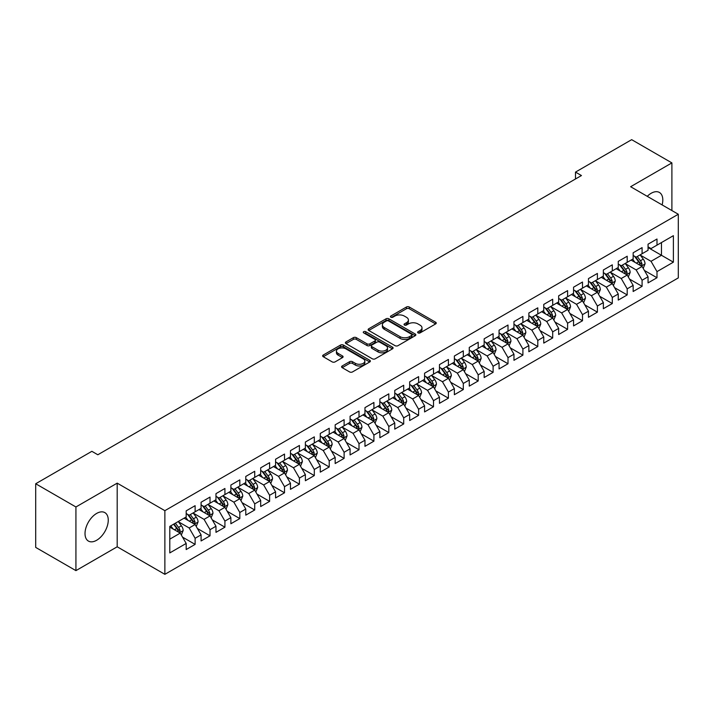 <?xml version="1.0" encoding="UTF-8"?>
<svg xmlns="http://www.w3.org/2000/svg" width="714" height="714" viewBox="0 0 714 714"><rect width="100%" height="100%" fill="white"/><g stroke="black" fill="none" stroke-linecap="round" stroke-linejoin="round"><path stroke-width="1.07" d="M418.056 332.894A1.446 0.839 0 0 0 420.1 332.894L435.638 323.924A2.071 1.196 0 0 0 436.245 323.085A2.071 1.196 0 0 0 435.638 322.237L409.318 307.038A2.071 1.196 0 0 0 406.391 307.038L390.853 316.007A1.446 0.839 0 0 0 390.424 316.597A1.446 0.839 0 0 0 390.853 317.194A1.446 0.839 0 0 0 392.896 317.194L394.913 316.034A6.622 3.82 0 0 1 404.267 316.034L406.462 317.293A6.622 3.82 0 0 1 408.399 319.997A6.622 3.82 0 0 1 406.462 322.701L404.454 323.861A1.446 0.839 0 0 0 404.026 324.451A1.446 0.839 0 0 0 404.454 325.04A1.446 0.839 0 0 0 406.498 325.04L408.515 323.879A6.622 3.82 0 0 1 417.868 323.879L420.064 325.147A6.622 3.82 0 0 1 422.001 327.851A6.622 3.82 0 0 1 420.064 330.555L418.056 331.715A1.446 0.839 0 0 0 417.628 332.305A1.446 0.839 0 0 0 418.056 332.894L418.056 331.715M96.64 540.266A16.431 9.487 120 0 0 107.377 525.781A16.431 9.487 120 0 0 104.851 512.616A16.431 9.487 120 0 0 96.64 513.428A16.431 9.487 120 0 0 85.903 527.905A16.431 9.487 120 0 0 88.42 541.078A16.431 9.487 120 0 0 96.64 540.266M662.119 204.909A16.431 9.487 120 0 0 659.397 192.45A16.431 9.487 120 0 0 651.186 193.262A16.431 9.487 120 0 0 647.25 196.323M342.193 365.97A2.071 1.196 0 0 0 341.587 366.817A2.071 1.196 0 0 0 342.193 367.665L349.574 371.923A2.071 1.196 0 0 0 352.502 371.923L369.754 361.962A2.071 1.196 0 0 0 370.361 361.114A2.071 1.196 0 0 0 369.754 360.275L343.434 345.076A2.071 1.196 0 0 0 340.507 345.076L323.255 355.036A2.071 1.196 0 0 0 322.648 355.884A2.071 1.196 0 0 0 323.255 356.723L332.171 361.882A2.071 1.196 0 0 0 335.098 361.882L342.479 357.616A2.071 1.196 0 0 0 343.086 356.768A2.071 1.196 0 0 0 342.479 355.929L338.061 353.368A5.534 3.195 0 0 1 336.437 351.109A5.534 3.195 0 0 1 339.855 348.164A5.534 3.195 0 0 1 345.879 348.851L363.212 358.856A5.534 3.195 0 0 1 364.836 361.114A5.534 3.195 0 0 1 361.418 364.069A5.534 3.195 0 0 1 355.385 363.372L352.502 361.712A2.071 1.196 0 0 0 349.574 361.712L342.193 365.97L342.193 367.665M75.925 506.976L75.925 570.629L117.194 546.799L117.194 483.146L75.925 506.976L35.7 483.753L91.874 451.319L97.827 454.764L581.455 175.546L575.493 172.101L575.493 178.982M117.194 483.146L164.872 510.671L678.3 214.254L678.3 277.907L164.872 574.333L164.872 510.671M671.892 210.55L671.892 162.899L630.623 186.72L678.3 214.254M671.892 162.899L631.667 139.667L575.493 172.101M395.056 345.665A2.071 1.196 0 0 0 397.984 345.665L415.236 335.705A2.071 1.196 0 0 0 415.843 334.857A2.071 1.196 0 0 0 415.236 334.018L388.916 318.819A2.071 1.196 0 0 0 385.988 318.819L368.736 328.779A2.071 1.196 0 0 0 368.129 329.627A2.071 1.196 0 0 0 368.736 330.466L395.056 345.665M364.265 333.206A1.446 0.839 0 0 1 365.738 333.411L392.468 348.851L375.243 358.794A2.071 1.196 0 0 1 372.315 358.794L345.995 343.595L345.995 341.908A2.071 1.196 0 0 0 345.389 342.756A2.071 1.196 0 0 0 345.995 343.595M345.995 341.908L353.376 337.642A2.071 1.196 0 0 1 356.304 337.642L366.978 343.809A2.071 1.196 0 0 0 369.906 343.809L374.805 340.98A2.071 1.196 0 0 0 375.403 340.141A2.071 1.196 0 0 0 374.805 339.293L363.685 332.876A1.446 0.839 0 0 1 363.265 332.287A1.446 0.839 0 0 1 364.158 331.51A1.446 0.839 0 0 1 365.738 331.689L392.495 347.147A2.071 1.196 0 0 1 393.102 347.986A2.071 1.196 0 0 1 392.495 348.834L392.495 347.147M648.053 247.544L661.467 255.282L661.467 242.555L673.382 235.674L656.996 245.134L656.996 239.02L648.053 244.188L648.053 250.293L642.091 253.738L642.091 247.624L633.157 252.783L633.157 258.896L627.195 262.333L627.195 256.228L618.253 261.386L618.253 267.5L612.3 270.936L612.3 264.832L603.357 269.99L603.357 276.095L597.395 279.54L597.395 273.435L588.461 278.594L588.461 284.699L582.499 288.144L582.499 282.03L573.556 287.198L573.556 293.302L567.603 296.747L567.603 290.634L558.66 295.801L558.66 301.906L552.698 305.342L552.698 299.237L543.765 304.396L543.765 310.51L537.803 313.946L537.803 307.841L528.86 313L528.86 319.104L522.898 322.549L522.898 316.445L513.964 321.603L513.964 327.708L508.002 331.153L508.002 325.04L499.059 330.207L499.059 336.312L493.106 339.757L493.106 333.643L484.163 338.811L484.163 344.916L478.201 348.352L478.201 342.247L469.268 347.406L469.268 353.519L463.306 356.955L463.306 350.851L454.363 356.009L454.363 362.114L448.41 365.559L448.41 359.454L439.467 364.613L439.467 370.718L433.505 374.163L433.505 368.049L424.571 373.217L424.571 379.321L418.609 382.766L418.609 376.653L409.666 381.82L409.666 387.925L403.705 391.361L403.705 385.257L394.771 390.415L394.771 396.529L388.809 399.965L388.809 393.86L379.866 399.019L379.866 405.124L373.913 408.569L373.913 402.464L364.97 407.623L364.97 413.727L359.008 417.172L359.008 411.059L350.074 416.226L350.074 422.331L344.112 425.776L344.112 419.662L335.169 424.83L335.169 430.935L329.216 434.371L329.216 428.266L320.274 433.425L320.274 439.538L314.312 442.975L314.312 436.87L305.378 442.028L305.378 448.133L299.416 451.578L299.416 445.474L290.473 450.632L290.473 456.737L284.52 460.182L284.52 454.068L275.577 459.236L275.577 465.341L269.615 468.786L269.615 462.672L260.681 467.84L260.681 473.944L254.719 477.38L254.719 471.276L245.777 476.434L245.777 482.548L239.815 485.984L239.815 479.879L230.881 485.038L230.881 491.143L224.919 494.588L224.919 488.483L215.976 493.642L215.976 499.746L210.023 503.191L210.023 497.078L201.08 502.245L201.08 508.35L195.118 511.795L195.118 505.682L186.184 510.849L186.184 516.954L169.789 526.414L169.789 552.913L186.184 543.443L180.223 533.126L169.789 527.102M673.382 235.674L673.382 262.163L656.996 271.623L651.034 261.306L640.235 255.068M644.403 270.463L656.996 277.737L656.996 271.623M656.996 277.737L648.053 282.896L648.053 276.791L642.091 280.227L636.138 269.91L625.33 263.671M629.507 279.067L642.091 286.332L642.091 280.227M642.091 286.332L633.157 291.499L633.157 285.386L627.195 288.831L621.234 278.505L610.434 272.275M614.602 287.671L627.195 294.936L627.195 288.831M627.195 294.936L618.253 300.094L618.253 293.989L612.3 297.435L606.338 287.108L595.538 280.87M599.706 296.274L612.3 303.539L612.3 297.435M612.3 303.539L603.357 308.698L603.357 302.593L597.395 306.029L591.442 295.712L580.634 289.473M584.811 304.869L597.395 312.143L597.395 306.029M597.395 312.143L588.461 317.302L588.461 311.197L582.499 314.633L576.537 304.316L565.738 298.077M569.906 313.473L582.499 320.747L582.499 314.633M582.499 320.747L573.556 325.905L573.556 319.801L567.603 323.237L561.641 312.919L550.842 306.681M555.01 322.076L567.603 329.341L567.603 323.237M567.603 329.341L558.66 334.509L558.66 328.395L552.698 331.84L546.737 321.514L535.937 315.285M540.114 330.68L552.698 337.945L552.698 331.84M552.698 337.945L543.765 343.104L543.765 336.999L537.803 340.444L531.841 330.118L521.041 323.879M525.209 339.284L537.803 346.549L537.803 340.444M537.803 346.549L528.86 351.707L528.86 345.603L522.898 349.048L516.945 338.722L506.137 332.483M510.314 347.879L522.898 355.153L522.898 349.048M522.898 355.153L513.964 360.311L513.964 354.206L508.002 357.643L502.04 347.325L491.241 341.087M495.409 356.482L508.002 363.756L508.002 357.643M508.002 363.756L499.059 368.915L499.059 362.81L493.106 366.246L487.144 355.929L476.345 349.69M480.513 365.086L493.106 372.351L493.106 366.246M493.106 372.351L484.163 377.519L484.163 371.405L478.201 374.85L472.249 364.524L461.44 358.294M465.617 373.69L478.201 380.955L478.201 374.85M478.201 380.955L469.268 386.122L469.268 380.009L463.306 383.454L457.344 373.127L446.545 366.889M450.712 382.293L463.306 389.558L463.306 383.454M463.306 389.558L454.363 394.717L454.363 388.612L448.41 392.057L442.448 381.731L431.649 375.493M435.817 390.888L448.41 398.162L448.41 392.057M448.41 398.162L439.467 403.321L439.467 397.216L433.505 400.652L427.543 390.335L416.744 384.096M420.921 399.492L433.505 406.766L433.505 400.652M433.505 406.766L424.571 411.924L424.571 405.82L418.609 409.256L412.647 398.939L401.848 392.7M406.016 408.096L418.609 415.361L418.609 409.256M418.609 415.361L409.666 420.528L409.666 414.415L403.705 417.86L397.752 407.533L386.943 401.304M391.12 416.699L403.705 423.964L403.705 417.86M403.705 423.964L394.771 429.132L394.771 423.018L388.809 426.463L382.847 416.137L372.048 409.898M376.224 425.303L388.809 432.568L388.809 426.463M388.809 432.568L379.866 437.727L379.866 431.622L373.913 435.067L367.951 424.741L357.152 418.502M361.32 433.898L373.913 441.172L373.913 435.067M373.913 441.172L364.97 446.33L364.97 440.226L359.008 443.662L353.055 433.344L342.247 427.106M346.424 442.501L359.008 449.775L359.008 443.662M359.008 449.775L350.074 454.934L350.074 448.829L344.112 452.265L338.15 441.948L327.351 435.71M331.519 451.105L344.112 458.37L344.112 452.265M344.112 458.37L335.169 463.538L335.169 457.424L329.216 460.869L323.255 450.543L312.455 444.313M316.623 459.709L329.216 466.974L329.216 460.869M329.216 466.974L320.274 472.141L320.274 466.028L314.312 469.473L308.359 459.147L297.551 452.908M301.727 468.313L314.312 475.578L314.312 469.473M314.312 475.578L305.378 480.736L305.378 474.631L299.416 478.077L293.454 467.75L282.655 461.512M286.823 476.907L299.416 484.181L299.416 478.077M299.416 484.181L290.473 489.34L290.473 483.235L284.52 486.671L278.558 476.354L267.75 470.115M271.927 485.511L284.52 492.785L284.52 486.671M284.52 492.785L275.577 497.944L275.577 491.839L269.615 495.275L263.653 484.958L252.854 478.719M257.031 494.115L269.615 501.38L269.615 495.275M269.615 501.38L260.681 506.547L260.681 500.434L254.719 503.879L248.758 493.552L237.958 487.323M242.126 502.718L254.719 509.983L254.719 503.879M254.719 509.983L245.777 515.151L245.777 509.037L239.815 512.482L233.862 502.156L223.054 495.918M227.23 511.322L239.815 518.587L239.815 512.482M239.815 518.587L230.881 523.746L230.881 517.641L224.919 521.086L218.957 510.76L208.158 504.521M212.326 519.917L224.919 527.191L224.919 521.086M224.919 527.191L215.976 532.349L215.976 526.245L210.023 529.681L204.061 519.364L193.262 513.125M197.43 528.521L210.023 535.795L210.023 529.681M210.023 535.795L201.08 540.953L201.08 534.848L195.118 538.285L189.165 527.967L178.357 521.729M182.534 537.124L195.118 544.389L195.118 538.285M195.118 544.389L186.184 549.557L186.184 543.443M186.184 513.509L189.165 515.231L195.118 511.795M169.789 539.15L180.223 533.126M201.08 504.914L204.061 506.628L210.023 503.191M189.165 527.967L195.118 524.522L184.096 518.159M201.08 534.848L195.118 524.522M215.976 496.31L218.957 498.033L224.919 494.588M204.061 519.364L210.023 515.919L198.992 509.555M215.976 526.245L210.023 515.919M230.881 487.707L233.862 489.429L239.815 485.984M218.957 510.76L224.919 507.315L213.897 500.951M230.881 517.641L224.919 507.315M245.777 479.103L248.758 480.825L254.719 477.38M233.862 502.156L239.815 498.72L228.792 492.348M245.777 509.037L239.815 498.72M260.681 470.499L263.653 472.222L269.615 468.786M248.758 493.552L254.719 490.116L243.688 483.753M260.681 500.434L254.719 490.116M275.577 461.904L278.558 463.618L284.52 460.182M263.653 484.958L269.615 481.513L258.593 475.149M275.577 491.839L269.615 481.513M290.473 453.301L293.454 455.023L299.416 451.578M278.558 476.354L284.52 472.909L273.489 466.545M290.473 483.235L284.52 472.909M305.378 444.697L308.359 446.42L314.312 442.975M293.454 467.75L299.416 464.305L288.394 457.942M305.378 474.631L299.416 464.305M320.274 436.093L323.255 437.816L329.216 434.371M308.359 459.147L314.312 455.711L303.289 449.338M320.274 466.028L314.312 455.711M335.169 427.49L338.15 429.212L344.112 425.776M323.255 450.543L329.216 447.107L318.185 440.743M335.169 457.424L329.216 447.107M350.074 418.895L353.055 420.608L359.008 417.172M338.15 441.948L344.112 438.503L333.09 432.14M350.074 448.829L344.112 438.503M364.97 410.291L367.951 412.014L373.913 408.569M353.055 433.344L359.008 429.899L347.986 423.536M364.97 440.226L359.008 429.899M379.866 401.687L382.847 403.41L388.809 399.965M367.951 424.741L373.913 421.296L362.882 414.932M379.866 431.622L373.913 421.296M394.771 393.084L397.752 394.806L403.705 391.361M382.847 416.137L388.809 412.701L377.786 406.328M394.771 423.018L388.809 412.701M409.666 384.48L412.647 386.203L418.609 382.766M397.752 407.533L403.705 404.097L392.682 397.734M409.666 414.415L403.705 404.097M424.571 375.885L427.543 377.599L433.505 374.163M412.647 398.939L418.609 395.494L407.578 389.13M424.571 405.82L418.609 395.494M439.467 367.282L442.448 368.995L448.41 365.559M427.543 390.335L433.505 386.89L422.483 380.526M439.467 397.216L433.505 386.89M454.363 358.678L457.344 360.4L463.306 356.955M442.448 381.731L448.41 378.286L437.379 371.923M454.363 388.612L448.41 378.286M469.268 350.074L472.249 351.797L478.201 348.352M457.344 373.127L463.306 369.691L452.283 363.319M469.268 380.009L463.306 369.691M484.163 341.471L487.144 343.193L493.106 339.757M472.249 364.524L478.201 361.088L467.179 354.724M484.163 371.405L478.201 361.088M499.059 332.876L502.04 334.589L508.002 331.153M487.144 355.929L493.106 352.484L482.075 346.12M499.059 362.81L493.106 352.484M513.964 324.272L516.945 325.986L522.898 322.549M502.04 347.325L508.002 343.88L496.98 337.517M513.964 354.206L508.002 343.88M528.86 315.668L531.841 317.391L537.803 313.946M516.945 338.722L522.898 335.277L511.876 328.913M528.86 345.603L522.898 335.277M543.765 307.065L546.737 308.787L552.698 305.342M531.841 330.118L537.803 326.682L526.771 320.309M543.765 336.999L537.803 326.682M558.66 298.461L561.641 300.183L567.603 296.747M546.737 321.514L552.698 318.078L541.676 311.715M558.66 328.395L552.698 318.078M573.556 289.866L576.537 291.58L582.499 288.144M561.641 312.919L567.603 309.474L556.572 303.111M573.556 319.801L567.603 309.474M588.461 281.262L591.442 282.976L597.395 279.54M576.537 304.316L582.499 300.871L571.477 294.507M588.461 311.197L582.499 300.871M603.357 272.659L606.338 274.381L612.3 270.936M591.442 295.712L597.395 292.267L586.372 285.903M603.357 302.593L597.395 292.267M618.253 264.055L621.234 265.778L627.195 262.333M606.338 287.108L612.3 283.672L601.268 277.3M618.253 293.989L612.3 283.672M633.157 255.451L636.138 257.174L642.091 253.738M621.234 278.505L627.195 275.068L616.173 268.705M633.157 285.386L627.195 275.068M648.053 246.848L651.034 248.57L656.996 245.134M636.138 269.91L642.091 266.465L631.069 260.101M648.053 276.791L642.091 266.465M35.7 483.753L35.7 547.406L75.925 570.629M117.194 546.799L164.872 574.333M651.034 261.306L661.467 255.282L673.382 262.163M418.636 333.099L420.064 332.278A6.622 3.82 0 0 0 422.001 329.573L422.001 327.851M408.399 319.997L408.399 321.719A6.622 3.82 0 0 1 406.462 324.424L405.034 325.245M435.638 322.237L435.638 323.924L409.318 308.76A2.071 1.196 0 0 0 406.391 308.76L391.433 317.4M415.209 335.723L388.916 320.541A2.071 1.196 0 0 0 385.988 320.541L368.763 330.484M411.585 335.446A1.446 0.839 0 0 0 412.005 334.857A1.446 0.839 0 0 0 411.585 334.268L388.478 320.925A1.446 0.839 0 0 0 386.426 320.925L384.31 322.148A6.622 3.82 0 0 0 382.374 324.852A6.622 3.82 0 0 0 384.31 327.556L400.099 336.678A6.622 3.82 0 0 0 409.461 336.678L411.585 335.446L411.585 337.169A1.446 0.839 0 0 0 412.005 336.58L412.005 334.857M382.374 324.852L382.374 326.575A6.622 3.82 0 0 0 384.31 329.279L384.31 327.556M411.585 337.169L409.461 338.391A6.622 3.82 0 0 1 400.099 338.391L384.31 329.279M346.022 343.613L353.376 339.364L353.376 337.642M375.403 340.141L375.403 341.854A2.071 1.196 0 0 1 374.805 342.702L369.906 345.531A2.071 1.196 0 0 1 366.978 345.531L356.304 339.364A2.071 1.196 0 0 0 353.376 339.364M378.054 350.208A5.534 3.195 0 0 0 384.087 350.895A5.534 3.195 0 0 0 387.497 347.95A5.534 3.195 0 0 0 385.881 345.692L379.777 342.167A2.071 1.196 0 0 0 376.849 342.167L371.949 344.987A2.071 1.196 0 0 0 371.342 345.835A2.071 1.196 0 0 0 371.949 346.683L378.054 350.208L378.054 351.922A5.534 3.195 0 0 0 384.087 352.618A5.534 3.195 0 0 0 387.497 349.664L387.497 347.95M371.342 345.835L371.342 347.557A2.071 1.196 0 0 0 371.949 348.396L371.949 346.683M378.054 351.922L371.949 348.396M364.836 361.114L364.836 362.837A5.534 3.195 0 0 1 361.418 365.791A5.534 3.195 0 0 1 355.385 365.095L352.502 363.426A2.071 1.196 0 0 0 349.574 363.426L342.22 367.674M336.437 351.109L336.437 352.832A5.534 3.195 0 0 0 338.061 355.09L338.061 353.368M342.452 357.634L338.061 355.09M369.727 361.98L343.434 346.799A2.071 1.196 0 0 0 340.507 346.799L323.281 356.741L323.255 355.036M643.198 268.375L645.045 263.868A5.587 3.222 -120 0 0 643.26 259.111L640.101 254.889M635.049 262.404L632.649 259.191M641.047 265.858L642.029 264.109A5.587 3.222 -120 0 0 640.431 260.744L637.263 256.522M635.46 256.781L639.369 262.002A2.847 1.642 60 0 1 639.887 262.868L642.029 264.109M634.478 256.219L638.646 261.779A5.587 3.222 60 0 1 640.244 265.135L640.351 265.456M628.302 276.978L630.15 272.471A5.587 3.222 -120 0 0 628.365 267.714L625.196 263.493M620.154 270.999L617.753 267.786M626.142 274.462L627.133 272.703A5.587 3.222 -120 0 0 625.535 269.348L622.367 265.126M620.564 265.385L624.473 270.606A2.847 1.642 60 0 1 624.991 271.472L627.133 272.703M619.582 264.823L623.741 270.383A5.587 3.222 60 0 1 625.339 273.739L625.455 274.06M613.397 285.582L615.245 281.066A5.587 3.222 -120 0 0 613.469 276.318L610.3 272.088M605.258 279.602L602.848 276.389M611.246 283.065L612.228 281.307A5.587 3.222 -120 0 0 610.631 277.951L607.471 273.721M605.659 273.989L609.569 279.21A2.847 1.642 60 0 1 610.086 280.067L612.228 281.307M604.678 273.417L608.846 278.987A5.587 3.222 60 0 1 610.443 282.342L610.559 282.664M598.502 294.177L600.349 289.67A5.587 3.222 -120 0 0 598.564 284.922L595.396 280.691M590.353 288.206L587.952 284.993M596.342 291.66L597.332 289.911A5.587 3.222 -120 0 0 595.735 286.555L592.566 282.325M590.764 282.592L594.673 287.804A2.847 1.642 60 0 1 595.19 288.67L597.332 289.911M589.782 282.021L593.95 287.581A5.587 3.222 60 0 1 595.547 290.946L595.654 291.267M583.597 302.781L585.444 298.273A5.587 3.222 -120 0 0 583.668 293.516L580.5 289.295M575.457 296.81L573.047 293.597M581.446 300.264L582.437 298.514A5.587 3.222 -120 0 0 580.839 295.15L577.671 290.928M575.868 291.196L579.777 296.408A2.847 1.642 60 0 1 580.286 297.274L582.437 298.514M574.877 290.625L579.045 296.185A5.587 3.222 60 0 1 580.643 299.541L580.759 299.871M568.701 311.384L570.548 306.877A5.587 3.222 -120 0 0 568.763 302.12L565.604 297.899M560.561 305.413L558.152 302.201M566.55 308.867L567.532 307.118A5.587 3.222 -120 0 0 565.934 303.753L562.775 299.532M560.963 299.791L564.872 305.012A2.847 1.642 60 0 1 565.39 305.878L567.532 307.118M559.981 299.228L564.149 304.789A5.587 3.222 60 0 1 565.747 308.145L565.863 308.466M553.805 319.988L555.653 315.481A5.587 3.222 -120 0 0 553.868 310.724L550.699 306.502M545.657 314.008L543.256 310.795M551.645 317.471L552.636 315.713A5.587 3.222 -120 0 0 551.038 312.357L547.87 308.136M546.067 308.394L549.976 313.616A2.847 1.642 60 0 1 550.494 314.481L552.636 315.713M545.085 307.832L549.253 313.392A5.587 3.222 60 0 1 550.851 316.748L550.958 317.07M538.9 328.592L540.748 324.076A5.587 3.222 -120 0 0 538.972 319.328L535.803 315.097M530.761 322.612L528.351 319.399M536.75 326.075L537.74 324.317A5.587 3.222 -120 0 0 536.134 320.961L532.974 316.73M531.162 316.998L535.072 322.219A2.847 1.642 60 0 1 535.589 323.076L537.74 324.317M530.181 316.427L534.349 321.996A5.587 3.222 60 0 1 535.946 325.352L536.062 325.673M524.005 337.186L525.852 332.679A5.587 3.222 -120 0 0 524.067 327.931L520.908 323.701M515.865 331.216L513.455 328.003M521.854 334.67L522.835 332.92A5.587 3.222 -120 0 0 521.238 329.565L518.069 325.334M516.267 325.602L520.176 330.814A2.847 1.642 60 0 1 520.693 331.68L522.835 332.92M515.285 325.031L519.453 330.591A5.587 3.222 60 0 1 521.05 333.956L521.166 334.277M509.109 345.79L510.956 341.283A5.587 3.222 -120 0 0 509.171 336.526L506.003 332.305M500.96 339.819L498.559 336.606M506.949 343.273L507.94 341.524A5.587 3.222 -120 0 0 506.342 338.159L503.174 333.938M501.371 334.206L505.28 339.418A2.847 1.642 60 0 1 505.798 340.283L507.94 341.524M500.389 333.634L504.548 339.195A5.587 3.222 60 0 1 506.146 342.55L506.262 342.881M494.204 354.394L496.051 349.887A5.587 3.222 -120 0 0 494.275 345.13L491.107 340.908M486.064 348.423L483.655 345.21M492.053 351.877L493.035 350.128A5.587 3.222 -120 0 0 491.437 346.763L488.278 342.541M486.466 342.8L490.375 348.021A2.847 1.642 60 0 1 490.893 348.887L493.035 350.128M485.484 342.238L489.652 347.798A5.587 3.222 60 0 1 491.25 351.154L491.366 351.475M479.308 362.998L481.156 358.49A5.587 3.222 -120 0 0 479.371 353.733L476.211 349.512M471.16 357.018L468.759 353.805M477.148 360.481L478.139 358.723A5.587 3.222 -120 0 0 476.541 355.367L473.373 351.145M471.57 351.404L475.479 356.625A2.847 1.642 60 0 1 475.997 357.491L478.139 358.723M470.588 350.842L474.756 356.402A5.587 3.222 60 0 1 476.354 359.758L476.461 360.079M464.412 371.601L466.251 367.094A5.587 3.222 -120 0 0 464.475 362.337L461.306 358.107M456.264 365.622L453.854 362.409M462.253 369.084L463.243 367.326A5.587 3.222 -120 0 0 461.646 363.97L458.477 359.749M456.674 360.008L460.584 365.229A2.847 1.642 60 0 1 461.092 366.095L463.243 367.326M455.693 359.437L459.852 365.006A5.587 3.222 60 0 1 461.449 368.362L461.565 368.683M449.508 380.196L451.355 375.689A5.587 3.222 -120 0 0 449.57 370.941L446.411 366.71M441.368 374.225L438.958 371.012M447.357 377.679L448.338 375.93A5.587 3.222 -120 0 0 446.741 372.574L443.581 368.344M441.77 368.611L445.679 373.833A2.847 1.642 60 0 1 446.196 374.689L448.338 375.93M440.788 368.04L444.956 373.601A5.587 3.222 60 0 1 446.553 376.965L446.669 377.287M434.612 388.8L436.459 384.293A5.587 3.222 -120 0 0 434.674 379.536L431.506 375.314M426.463 382.829L424.062 379.616M432.452 386.283L433.443 384.534A5.587 3.222 -120 0 0 431.845 381.178L428.677 376.947M426.874 377.215L430.783 382.427A2.847 1.642 60 0 1 431.301 383.293L433.443 384.534M425.892 376.644L430.06 382.204A5.587 3.222 60 0 1 431.658 385.56L431.765 385.89M419.707 397.403L421.555 392.896A5.587 3.222 -120 0 0 419.778 388.139L416.61 383.918M411.567 391.433L409.158 388.22M417.556 394.887L418.547 393.137A5.587 3.222 -120 0 0 416.94 389.773L413.781 385.551M411.969 385.81L415.878 391.031A2.847 1.642 60 0 1 416.396 391.897L418.547 393.137M410.987 385.248L415.155 390.808A5.587 3.222 60 0 1 416.753 394.164L416.869 394.485M404.811 406.007L406.659 401.5A5.587 3.222 -120 0 0 404.874 396.743L401.714 392.522M396.672 400.027L394.262 396.814M402.66 403.49L403.642 401.732A5.587 3.222 -120 0 0 402.044 398.376L398.876 394.155M397.073 394.414L400.982 399.635A2.847 1.642 60 0 1 401.5 400.5L403.642 401.732M396.091 393.851L400.259 399.412A5.587 3.222 60 0 1 401.857 402.767L401.973 403.089M389.915 414.611L391.763 410.104A5.587 3.222 -120 0 0 389.978 405.347L386.809 401.116M381.767 408.631L379.366 405.418M387.756 412.094L388.746 410.336A5.587 3.222 -120 0 0 387.149 406.98L383.98 402.758M382.177 403.017L386.087 408.238A2.847 1.642 60 0 1 386.604 409.104L388.746 410.336M381.196 402.446L385.355 408.015A5.587 3.222 60 0 1 386.952 411.371L387.068 411.692M375.011 423.206L376.858 418.699A5.587 3.222 -120 0 0 375.082 413.95L371.914 409.72M366.871 417.235L364.461 414.022M372.86 420.689L373.841 418.939A5.587 3.222 -120 0 0 372.244 415.584L369.084 411.353M367.273 411.621L371.182 416.842A2.847 1.642 60 0 1 371.699 417.699L373.841 418.939M366.291 411.05L370.459 416.61A5.587 3.222 60 0 1 372.056 419.975L372.172 420.296M360.115 431.809L361.962 427.302A5.587 3.222 -120 0 0 360.177 422.545L357.018 418.324M351.966 425.839L349.565 422.626M357.955 429.292L358.946 427.543A5.587 3.222 -120 0 0 357.348 424.187L354.18 419.957M352.377 420.225L356.286 425.437A2.847 1.642 60 0 1 356.804 426.303L358.946 427.543M351.395 419.653L355.563 425.214A5.587 3.222 60 0 1 357.161 428.57L357.268 428.9M345.219 440.413L347.058 435.906A5.587 3.222 -120 0 0 345.281 431.149L342.113 426.927M337.07 434.442L334.661 431.229M343.059 437.896L344.05 436.147A5.587 3.222 -120 0 0 342.452 432.782L339.284 428.561M337.481 428.819L341.39 434.041A2.847 1.642 60 0 1 341.899 434.906L344.05 436.147M336.499 428.257L340.658 433.817A5.587 3.222 60 0 1 342.256 437.173L342.372 437.495M330.314 449.017L332.162 444.51A5.587 3.222 -120 0 0 330.377 439.753L327.217 435.531M322.175 443.037L319.765 439.833M328.163 446.5L329.145 444.742A5.587 3.222 -120 0 0 327.548 441.386L324.388 437.164M322.576 437.423L326.485 442.644A2.847 1.642 60 0 1 327.003 443.51L329.145 444.742M321.595 436.861L325.762 442.421A5.587 3.222 60 0 1 327.36 445.777L327.476 446.098M315.418 457.62L317.266 453.113A5.587 3.222 -120 0 0 315.481 448.356L312.313 444.126M307.27 451.641L304.869 448.428M313.259 455.104L314.249 453.345A5.587 3.222 -120 0 0 312.652 449.99L309.483 445.768M307.68 446.027L311.59 451.248A2.847 1.642 60 0 1 312.107 452.114L314.249 453.345M306.699 445.465L310.867 451.025A5.587 3.222 60 0 1 312.464 454.381L312.571 454.702M300.514 466.215L302.361 461.708A5.587 3.222 -120 0 0 300.585 456.96L297.417 452.73M292.374 460.244L289.964 457.031M298.363 463.698L299.353 461.949A5.587 3.222 -120 0 0 297.756 458.593L294.587 454.363M292.776 454.631L296.685 459.852A2.847 1.642 60 0 1 297.202 460.709L299.353 461.949M291.794 454.059L295.962 459.62A5.587 3.222 60 0 1 297.559 462.984L297.676 463.306M285.618 474.819L287.465 470.312A5.587 3.222 -120 0 0 285.68 465.555L282.521 461.333M277.478 468.848L275.068 465.635M283.467 472.302L284.449 470.553A5.587 3.222 -120 0 0 282.851 467.197L279.692 462.967M277.88 463.234L281.789 468.446A2.847 1.642 60 0 1 282.307 469.312L284.449 470.553M276.898 462.663L281.066 468.223A5.587 3.222 60 0 1 282.664 471.579L282.78 471.909M270.722 483.423L272.569 478.916A5.587 3.222 -120 0 0 270.784 474.158L267.616 469.937M262.573 477.452L260.173 474.239M268.562 480.906L269.553 479.156A5.587 3.222 -120 0 0 267.955 475.792L264.787 471.57M262.984 471.829L266.893 477.05A2.847 1.642 60 0 1 267.411 477.916L269.553 479.156M262.002 471.267L266.161 476.827A5.587 3.222 60 0 1 267.768 480.183L267.875 480.513M255.817 492.026L257.665 487.519A5.587 3.222 -120 0 0 255.889 482.762L252.72 478.541M247.678 486.047L245.268 482.842M253.666 489.509L254.648 487.751A5.587 3.222 -120 0 0 253.051 484.395L249.891 480.174M248.079 480.433L251.988 485.654A2.847 1.642 60 0 1 252.506 486.52L254.648 487.751M247.098 479.87L251.266 485.431A5.587 3.222 60 0 1 252.863 488.787L252.979 489.108M240.921 500.63L242.769 496.123A5.587 3.222 -120 0 0 240.984 491.366L237.824 487.135M232.773 494.65L230.372 491.437M238.762 498.113L239.752 496.355A5.587 3.222 -120 0 0 238.155 492.999L234.986 488.778M233.183 489.036L237.093 494.258A2.847 1.642 60 0 1 237.61 495.123L239.752 496.355M232.202 488.474L236.37 494.034A5.587 3.222 60 0 1 237.967 497.39L238.074 497.712M226.026 509.225L227.864 504.718A5.587 3.222 -120 0 0 226.088 499.97L222.92 495.739M217.877 503.254L215.476 500.041M223.866 506.708L224.856 504.959A5.587 3.222 -120 0 0 223.259 501.603L220.09 497.372M218.288 497.64L222.197 502.861A2.847 1.642 60 0 1 222.714 503.718L224.856 504.959M217.306 497.069L221.465 502.629A5.587 3.222 60 0 1 223.063 505.994L223.179 506.315M211.121 517.828L212.968 513.321A5.587 3.222 -120 0 0 211.183 508.564L208.024 504.343M202.981 511.858L200.572 508.645M208.97 515.312L209.952 513.562A5.587 3.222 -120 0 0 208.354 510.207L205.195 505.976M203.383 506.244L207.292 511.456A2.847 1.642 60 0 1 207.81 512.322L209.952 513.562M202.401 505.673L206.569 511.233A5.587 3.222 60 0 1 208.167 514.589L208.283 514.919M196.225 526.432L198.073 521.925A5.587 3.222 -120 0 0 196.288 517.168L193.119 512.947M188.077 520.461L185.676 517.248M194.065 523.915L195.056 522.166A5.587 3.222 -120 0 0 193.458 518.801L190.29 514.58M188.487 514.839L192.396 520.06A2.847 1.642 60 0 1 192.914 520.925L195.056 522.166M187.505 514.276L191.673 519.837A5.587 3.222 60 0 1 193.271 523.192L193.378 523.523M181.32 535.036L183.168 530.529A5.587 3.222 -120 0 0 181.392 525.772L178.223 521.55M173.181 529.056L170.771 525.852M179.169 532.519L180.16 530.761A5.587 3.222 -120 0 0 178.562 527.405L175.394 523.183M173.993 523.987L177.491 528.663A2.847 1.642 60 0 1 178.009 529.529L180.16 530.761M173.609 524.21L176.769 528.44A5.587 3.222 60 0 1 178.366 531.796L178.482 532.117M420.064 332.278L420.064 330.555M404.454 325.04L404.454 323.861M406.462 324.424L406.462 322.701M390.853 317.194L390.853 316.007M406.391 308.76L406.391 307.038M409.318 308.76L409.318 307.038M368.736 330.466L368.736 328.779M385.988 320.541L385.988 318.819M388.916 320.541L388.916 318.819M415.236 335.705L415.236 334.018M400.099 338.391L400.099 336.678M409.461 338.391L409.461 336.678M356.304 339.364L356.304 337.642M366.978 345.531L366.978 343.809M369.906 345.531L369.906 343.809M374.805 342.702L374.805 340.98M365.738 333.411L365.738 331.689M349.574 363.426L349.574 361.712M352.502 363.426L352.502 361.712M355.385 365.095L355.385 363.372M342.479 357.616L342.479 355.929M340.507 346.799L340.507 345.076M343.434 346.799L343.434 345.076M369.754 361.962L369.754 360.275M641.395 266.063L645.01 263.975M640.431 260.744L643.26 259.111M636.308 263.127L638.646 261.779M626.499 274.658L630.105 272.578M625.535 269.348L628.365 267.714M621.412 271.731L623.741 270.383M611.595 283.262L615.209 281.182M610.631 277.951L613.469 276.318M606.516 280.325L608.846 278.987M596.699 291.865L600.313 289.777M595.735 286.555L598.564 284.922M591.611 288.929L593.95 287.581M581.794 300.469L585.409 298.381M580.839 295.15L583.668 293.516M576.716 297.533L579.045 296.185M566.898 309.073L570.513 306.984M565.934 303.753L568.763 302.12M561.82 306.136L564.149 304.789M552.002 317.676L555.617 315.588M551.038 312.357L553.868 310.724M546.915 314.74L549.253 313.392M537.098 326.271L540.712 324.192M536.134 320.961L538.972 319.328M532.019 323.335L534.349 321.996M522.202 334.875L525.816 332.786M521.238 329.565L524.067 327.931M517.114 331.939L519.453 330.591M507.306 343.479L510.912 341.39M506.342 338.159L509.171 336.526M502.219 340.542L504.548 339.195M492.401 352.082L496.016 349.994M491.437 346.763L494.275 345.13M487.323 349.146L489.652 347.798M477.505 360.686L481.12 358.598M476.541 355.367L479.371 353.733M472.418 357.75L474.756 356.402M462.61 369.281L466.215 367.201M461.646 363.97L464.475 362.337M457.522 366.344L459.852 365.006M447.705 377.884L451.319 375.796M446.741 372.574L449.57 370.941M442.626 374.948L444.956 373.601M432.809 386.488L436.424 384.4M431.845 381.178L434.674 379.536M427.722 383.552L430.06 382.204M417.904 395.092L421.519 393.003M416.94 389.773L419.778 388.139M412.826 392.156L415.155 390.808M403.008 403.696L406.623 401.607M402.044 398.376L404.874 396.743M397.921 400.759L400.259 399.412M388.113 412.29L391.718 410.211M387.149 406.98L389.978 405.347M383.025 409.354L385.355 408.015M373.208 420.894L376.822 418.806M372.244 415.584L375.082 413.95M368.129 417.958L370.459 416.61M358.312 429.498L361.927 427.409M357.348 424.187L360.177 422.545M353.225 426.561L355.563 425.214M343.416 438.101L347.022 436.013M342.452 432.782L345.281 431.149M338.329 435.165L340.658 433.817M328.511 446.705L332.126 444.617M327.548 441.386L330.377 439.753M323.433 443.769L325.762 442.421M313.616 455.3L317.23 453.22M312.652 449.99L315.481 448.356M308.528 452.364L310.867 451.025M298.711 463.904L302.325 461.815M297.756 458.593L300.585 456.96M293.632 460.967L295.962 459.62M283.815 472.507L287.43 470.419M282.851 467.197L285.68 465.555M278.728 469.571L281.066 468.223M268.919 481.111L272.525 479.023M267.955 475.792L270.784 474.158M263.832 478.175L266.161 476.827M254.014 489.715L257.629 487.626M253.051 484.395L255.889 482.762M248.936 486.778L251.266 485.431M239.119 498.31L242.733 496.23M238.155 492.999L240.984 491.366M234.031 495.382L236.37 494.034M224.223 506.913L227.828 504.825M223.259 501.603L226.088 499.97M219.136 503.977L221.465 502.629M209.318 515.517L212.933 513.428M208.354 510.207L211.183 508.564M204.24 512.581L206.569 511.233M194.422 524.121L198.037 522.032M193.458 518.801L196.288 517.168M189.335 521.184L191.673 519.837M179.517 532.724L183.132 530.636M178.562 527.405L181.392 525.772M174.439 529.788L176.769 528.44"/></g></svg>

